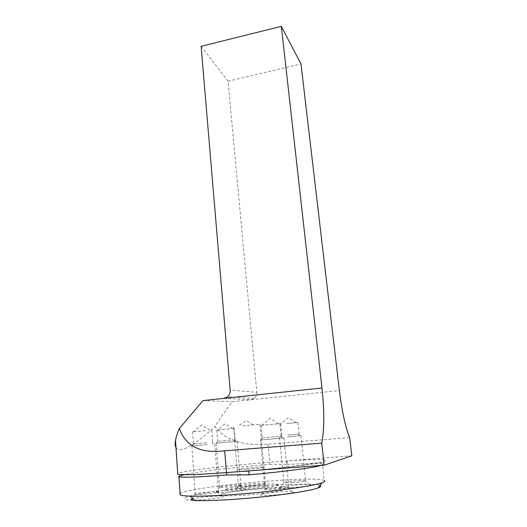 <?xml version="1.0" encoding="UTF-8"?>
<svg xmlns="http://www.w3.org/2000/svg" width="527" height="527" viewBox="0 0 527 527"><rect width="100%" height="100%" fill="white"/><g stroke="black" fill="none" stroke-linecap="round" stroke-linejoin="round"><path stroke-width="0.4" stroke-dasharray="2.63 1.98" d="M349.651 437.614L268.032 444.169C249.119 445.783 226.676 442.785 214.944 426.488C219.812 418.748 225.628 410.487 232.381 401.712L251.089 399.756L254.389 398.359C256.168 396.785 256.978 394.776 256.827 392.332L230.174 390.079M268.032 444.169L269.738 462.251C230.253 465.301 183.086 470.881 177.711 473.47M175.978 447.561C179.542 454.122 195.418 444.847 214.944 426.488M203.02 400.579L232.381 401.712M179.002 476.803C171.848 474.959 225.121 467.983 269.771 464.274L269.738 462.251L351.819 455.809M201.116 46.297L228.046 81.23L256.827 392.332M228.046 81.23L300.983 63.965M180.069 493.647C189.147 486.731 314.599 475.249 324.224 480.44L322.412 463.997C323.506 464.333 323.031 464.821 320.989 465.446M269.771 464.274L287.162 464.498C287.057 462.39 287.498 461.145 288.493 460.776C314.487 459.096 331.246 459.057 324.665 461.191C318.341 463.299 285.627 467.587 248.672 470.914L248.672 470.914M242.973 495.288C270.035 493.595 294.896 488.661 280.166 488.252C267.584 487.488 228.356 491.447 222.019 494.148C218.646 495.887 225.635 496.263 242.973 495.288M243.981 489.893C266.932 488.404 288.315 484.379 275.852 484.129C265.173 483.582 231.254 486.981 225.978 489.148C223.198 490.525 229.199 490.775 243.981 489.893M246.498 469.419L237.17 469.735L238.738 469.201C242.789 468.45 254.541 467.311 260.384 467.093L263.922 467.126C265.483 467.423 255.503 468.747 246.498 469.419C255.516 468.76 265.509 467.436 263.948 467.139L260.397 467.106C254.548 467.324 242.782 468.463 238.718 469.214L237.15 469.748L246.491 469.432M247.473 488.746C260.707 487.883 273.315 485.538 265.99 485.38C259.771 485.064 239.91 487.06 236.9 488.312C235.299 489.122 238.823 489.267 247.473 488.746M247.953 486.118C257.024 485.512 267.044 483.997 265.463 483.496L263.829 483.305C258.52 483.061 241.419 484.768 238.876 485.802L238.547 486.197L247.953 486.118M319.988 485.433C313.196 482.673 268.744 484.774 231.544 489.161L203.442 493.134C195.952 494.504 190.366 495.808 186.677 497.04C184.298 498.193 184.417 499.135 187.032 499.859L194.562 500.538M194.074 500.051C205.55 500.314 232.308 496.223 221.34 495.953L212.868 496.197C202.631 496.974 195.491 497.956 191.453 499.148L195.293 494.319C196.67 495.308 221.096 492.719 218.461 491.869L210.919 491.882C203.567 492.449 198.462 493.14 195.603 493.944M244.824 489.655C246.017 489.247 245.661 488.99 243.757 488.891C238.066 488.536 218.791 490.505 216.037 491.731C210.536 493.575 239.91 491.474 244.824 489.655M291.517 487.712C304.145 486.902 315.489 484.728 308.703 484.497C302.702 484.109 283.309 485.98 280.404 487.231C278.862 488.074 282.564 488.233 291.517 487.712M261.293 494.405L261.293 494.405C257.795 495.637 267.993 495.762 279.791 494.563C291.622 493.391 298.012 491.605 291.727 491.355C284.811 490.947 264.738 492.949 261.293 494.405L265.068 489.524C266.537 490.578 291.622 488.081 288.849 487.159L287.182 486.948C282.288 486.704 267.815 488.14 265.424 489.109M240.352 485.459L240.793 485.103L239.633 484.959C235.609 484.748 221.729 486.151 219.825 486.968L219.581 487.258C220.326 487.943 237.512 486.454 240.352 485.459M292.136 482.64C300.838 481.928 305.357 481.25 305.686 480.611L304.408 480.446C300.173 480.216 286.201 481.553 284.178 482.389L292.136 482.64M207.302 444.538L191.835 446.086L207.302 444.538M206.525 442.739L193.528 444.017L206.525 442.739M205.602 430.631L192.638 431.718L205.602 430.631M236.59 441.33L216.103 443.187L236.59 441.33M234.838 439.735L217.638 441.29L234.838 439.735M233.883 428.464L216.749 430.032L233.883 428.464M287.544 436.969L300.983 435.631L287.544 436.969M287.801 435.111L299.072 434.011L287.801 435.111M286.629 423.477L297.88 422.522L286.629 423.477M260.885 439.973L283.954 437.897L260.885 439.973M262.512 437.878L281.886 436.132L262.512 437.878M261.346 425.342L280.647 423.57L261.346 425.342M242.683 425.757L259.963 424.321L242.683 425.757M223.751 398.386L251.089 399.756L339.381 390.547M287.162 464.498C306.701 463.305 318.453 463.141 322.412 463.997C322.787 463.253 325.831 461.804 315.126 463.608C303.427 465.387 285.219 467.521 260.503 470.025M254.389 398.359L227.414 396.818M225.978 489.148L222.019 494.148M275.852 484.129L280.166 488.252M238.876 485.802L236.9 488.312M263.829 483.305L265.99 485.38M237.15 469.748L238.547 486.197M263.948 467.139L265.463 483.496M216.972 491.684L221.34 495.953M219.825 486.968L216.037 491.731M239.633 484.959L243.757 488.891M284.178 482.389L280.404 487.231M304.408 480.446L308.703 484.497M287.182 486.948L291.727 491.355M193.653 443.978L191.986 446.033M211.814 442.298L213.606 444.017M191.835 446.086L195.293 494.319M214.7 443.958L218.461 491.869M209.812 430.223L201.769 424.946L193.376 431.699M192.638 431.718L193.528 444.017M211.775 430.012L212.724 442.239M217.737 441.257L216.222 443.141M234.522 439.716L236.201 441.29M216.103 443.187L219.581 487.258M237.051 441.244L240.793 485.103M232.769 428.622L225.069 423.82L217.308 430.012M216.749 430.032L217.638 441.29M234.278 428.458L235.226 439.67M281.141 435.631L279.626 437.555M298.302 434.064L300.047 435.677M279.488 437.601L283.915 482.706M300.983 435.631L305.686 480.611M296.22 422.707L288.322 417.786L280.529 424.123M279.896 424.149L281.029 435.664M297.88 422.522L299.072 434.011M262.341 437.897L260.681 439.999M280.871 436.191L282.735 437.963M260.503 440.058L265.068 489.524M283.954 437.897L288.849 487.159M278.46 423.807L270.252 418.379L261.866 425.302M261.03 425.335L262.196 437.937M280.647 423.57L281.886 436.132M233.527 426.692L237.17 469.735M259.963 424.321L263.922 467.126M253.112 425.045L246.307 420.553L237.789 426.415"/><path stroke-width="0.79" d="M177.711 473.47L177.764 474.3L184.832 474.722C193.64 474.715 207.513 474.004 226.452 472.594L226.906 474.932C199.153 477.106 183.185 477.732 179.002 476.803M281.326 26.35L201.116 46.297L230.174 390.079C230.319 392.819 229.403 395.066 227.42 396.818L223.751 398.386L203.02 400.579L179.338 428.504C185.702 446.389 200.813 453.819 224.68 450.796L226.452 472.594L324.171 465.209L351.819 455.809L349.651 437.614C345.422 427.14 341.997 411.449 339.381 390.547L300.983 63.965L281.326 26.35L321.971 388.01C324.461 410.928 324.382 429.301 321.733 443.128L324.171 465.209M179.338 428.504C177.335 433.253 176.058 437.232 175.498 440.447C174.957 443.648 175.116 446.02 175.978 447.561M321.733 443.128L224.68 450.796M320.989 465.446C314.362 467.627 283.309 471.777 249.126 474.834L226.906 474.932M324.224 480.44C325.482 481.032 324.751 481.816 322.037 482.778C312.985 486.322 267.584 492.376 228.87 494.866C212.071 495.96 199.147 496.381 190.109 496.131C184.773 495.966 181.453 495.578 180.155 494.965L180.069 493.647M249.126 474.834L248.737 471.158M260.503 470.025L248.685 470.914M190.109 496.131L194.562 500.538C203.093 500.848 215.207 500.512 230.892 499.517C267.005 497.271 309.349 491.493 318.058 487.936C320.824 486.902 321.47 486.065 319.988 485.433M191.453 499.148C190.142 499.688 191.018 499.991 194.074 500.051M223.751 398.386L321.971 388.01M175.498 440.447L177.764 474.3M184.865 474.722C181.308 475.334 179.332 476.026 178.936 476.81L180.155 494.965M248.731 471.131L242.387 471.395M318.058 487.936L322.037 482.778"/></g></svg>
